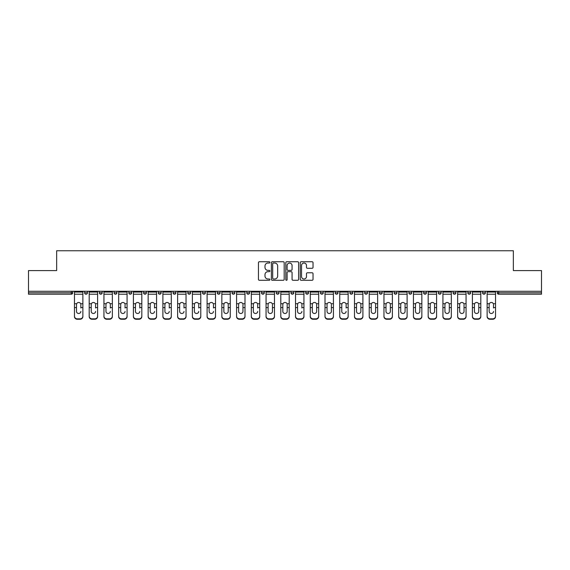 <?xml version="1.0" encoding="UTF-8"?>
<svg xmlns="http://www.w3.org/2000/svg" width="570" height="570" viewBox="0 0 570 570"><rect width="100%" height="100%" fill="white"/><g stroke="black" fill="none" stroke-linecap="round" stroke-linejoin="round"><path stroke-width="0.85" d="M269.888 262.392A0.648 0.648 0 0 0 269.232 261.744L259.386 261.744A0.926 0.926 0 0 0 258.452 262.67L258.452 279.364A0.926 0.926 0 0 0 259.386 280.29L269.232 280.29A0.648 0.648 0 0 0 269.888 279.642A0.648 0.648 0 0 0 269.232 278.994L267.957 278.994A2.964 2.964 0 0 1 264.993 276.022L264.993 274.633A2.964 2.964 0 0 1 267.957 271.669L269.232 271.669A0.648 0.648 0 0 0 269.888 271.021A0.648 0.648 0 0 0 269.232 270.365L267.957 270.365A2.964 2.964 0 0 1 264.993 267.401L264.993 266.012A2.964 2.964 0 0 1 267.957 263.041L269.232 263.041A0.648 0.648 0 0 0 269.888 262.392M312.103 268.285A0.926 0.926 0 0 0 313.03 267.351L313.03 262.67A0.926 0.926 0 0 0 312.103 261.744L301.16 261.744A0.926 0.926 0 0 0 300.233 262.67L300.233 279.364A0.926 0.926 0 0 0 301.16 280.29L312.103 280.29A0.926 0.926 0 0 0 313.03 279.364L313.03 273.707A0.926 0.926 0 0 0 312.103 272.781L307.415 272.781A0.926 0.926 0 0 0 306.489 273.707L306.489 276.514A2.48 2.48 0 0 1 304.01 278.994A2.48 2.48 0 0 1 301.53 276.514L301.53 265.52A2.48 2.48 0 0 1 304.01 263.041A2.48 2.48 0 0 1 306.489 265.52L306.489 267.351A0.926 0.926 0 0 0 307.415 268.285L312.103 268.285M28.5 291.284L28.5 270.593L56.651 270.593L56.651 250.75L513.349 250.75L513.349 270.593L541.5 270.593L541.5 291.284L28.5 291.284L28.5 292.795L71.3 292.795L71.3 291.284M284.188 262.67A0.926 0.926 0 0 0 283.262 261.744L272.317 261.744A0.926 0.926 0 0 0 271.391 262.67L271.391 279.364A0.926 0.926 0 0 0 272.317 280.29L283.262 280.29A0.926 0.926 0 0 0 284.188 279.364L284.188 262.67M286.738 261.744L297.683 261.744A0.926 0.926 0 0 1 298.609 262.67L298.609 279.364A0.926 0.926 0 0 1 297.683 280.29L293.001 280.29A0.926 0.926 0 0 1 292.068 279.364L292.068 272.595A0.926 0.926 0 0 0 291.142 271.669L288.035 271.669A0.926 0.926 0 0 0 287.109 272.595L287.109 279.642A0.648 0.648 0 0 1 286.461 280.29A0.648 0.648 0 0 1 285.812 279.642L285.812 262.67A0.926 0.926 0 0 1 286.738 261.744M72.718 291.284L72.718 292.795A1.418 1.418 0 0 1 71.3 294.213L28.5 294.213L28.5 292.795M541.5 291.284L541.5 294.213L498.7 294.213A1.418 1.418 0 0 1 497.282 292.795L497.282 291.284M84.617 292.795A1.418 1.418 0 0 0 86.034 294.213A1.418 1.418 0 0 0 87.452 292.795A1.418 1.418 0 0 1 86.034 294.213A1.418 1.418 0 0 0 87.452 292.795L87.452 291.284L87.452 292.795L84.617 292.795A1.418 1.418 0 0 0 86.034 294.213A1.418 1.418 0 0 1 84.617 292.795L84.617 291.284M71.3 294.213A1.418 1.418 0 0 0 72.718 292.795A1.418 1.418 0 0 1 71.3 294.213L71.3 292.795L72.718 292.795M99.358 291.284L99.358 292.795L99.358 291.284M102.194 291.284L102.194 292.795L102.194 291.284M114.093 292.795A1.418 1.418 0 0 0 115.511 294.213A1.418 1.418 0 0 0 116.928 292.795A1.418 1.418 0 0 1 115.511 294.213A1.418 1.418 0 0 0 116.928 292.795L116.928 291.284L116.928 292.795L114.093 292.795A1.418 1.418 0 0 0 115.511 294.213A1.418 1.418 0 0 1 114.093 292.795L114.093 291.284M128.834 291.284L128.834 292.795L128.834 291.284M131.67 291.284L131.67 292.795A1.418 1.418 0 0 1 130.252 294.213A1.418 1.418 0 0 1 128.834 292.795A1.418 1.418 0 0 0 130.252 294.213A1.418 1.418 0 0 0 131.67 292.795A1.418 1.418 0 0 1 130.252 294.213A1.418 1.418 0 0 1 128.834 292.795L131.67 292.795M143.569 291.284L143.569 292.795L143.569 291.284M146.404 291.284L146.404 292.795L146.404 291.284M161.146 291.284L161.146 292.795A1.418 1.418 0 0 1 159.728 294.213A1.418 1.418 0 0 1 158.31 292.795L158.31 291.284M174.463 294.213A1.418 1.418 0 0 0 175.881 292.795L175.881 291.284L175.881 292.795A1.418 1.418 0 0 1 174.463 294.213A1.418 1.418 0 0 1 173.045 292.795L173.045 291.284M190.622 291.284L190.622 292.795A1.418 1.418 0 0 1 189.204 294.213A1.418 1.418 0 0 1 187.787 292.795L187.787 291.284M205.357 291.284L205.357 292.795A1.418 1.418 0 0 1 203.939 294.213A1.418 1.418 0 0 1 202.521 292.795L202.521 291.284M217.263 291.284L217.263 292.795L217.263 291.284M220.098 291.284L220.098 292.795L220.098 291.284M234.833 291.284L234.833 292.795A1.418 1.418 0 0 1 233.415 294.213A1.418 1.418 0 0 1 231.997 292.795L231.997 291.284M246.739 291.284L246.739 292.795L246.739 291.284M249.575 291.284L249.575 292.795A1.418 1.418 0 0 1 248.157 294.213A1.418 1.418 0 0 1 246.739 292.795L249.575 292.795A1.418 1.418 0 0 1 248.157 294.213M264.309 291.284L264.309 292.795L261.473 292.795A1.418 1.418 0 0 0 262.891 294.213A1.418 1.418 0 0 1 261.473 292.795L261.473 291.284M279.051 291.284L279.051 292.795A1.418 1.418 0 0 1 277.633 294.213A1.418 1.418 0 0 1 276.215 292.795L276.215 291.284M293.785 291.284L293.785 292.795A1.418 1.418 0 0 1 292.367 294.213A1.418 1.418 0 0 1 290.949 292.795L290.949 291.284M305.691 291.284L305.691 292.795L305.691 291.284M308.527 291.284L308.527 292.795A1.418 1.418 0 0 1 307.109 294.213A1.418 1.418 0 0 1 305.691 292.795L308.527 292.795A1.418 1.418 0 0 1 307.109 294.213M320.426 291.284L320.426 292.795L320.426 291.284M323.261 291.284L323.261 292.795L323.261 291.284M335.167 291.284L335.167 292.795L335.167 291.284M338.003 291.284L338.003 292.795A1.418 1.418 0 0 1 336.585 294.213A1.418 1.418 0 0 1 335.167 292.795L338.003 292.795A1.418 1.418 0 0 1 336.585 294.213M352.737 291.284L352.737 292.795A1.418 1.418 0 0 1 351.32 294.213A1.418 1.418 0 0 1 349.902 292.795L349.902 291.284M364.643 291.284L364.643 292.795L364.643 291.284M367.479 291.284L367.479 292.795A1.418 1.418 0 0 1 366.061 294.213A1.418 1.418 0 0 1 364.643 292.795L367.479 292.795A1.418 1.418 0 0 1 366.061 294.213M382.214 291.284L382.214 292.795A1.418 1.418 0 0 1 380.796 294.213A1.418 1.418 0 0 1 379.378 292.795L379.378 291.284M394.119 291.284L394.119 292.795L394.119 291.284M396.955 291.284L396.955 292.795L396.955 291.284M408.854 291.284L408.854 292.795L408.854 291.284M411.69 291.284L411.69 292.795L411.69 291.284M426.431 291.284L426.431 292.795A1.418 1.418 0 0 1 425.013 294.213A1.418 1.418 0 0 1 423.596 292.795L423.596 291.284M441.166 291.284L441.166 292.795L438.33 292.795A1.418 1.418 0 0 0 439.748 294.213A1.418 1.418 0 0 1 438.33 292.795L438.33 291.284M455.907 291.284L455.907 292.795A1.418 1.418 0 0 1 454.49 294.213A1.418 1.418 0 0 1 453.072 292.795L453.072 291.284M467.806 291.284L467.806 292.795L467.806 291.284M470.642 291.284L470.642 292.795L470.642 291.284M485.384 291.284L485.384 292.795A1.418 1.418 0 0 1 483.966 294.213A1.418 1.418 0 0 1 482.548 292.795L482.548 291.284M100.776 294.213A1.418 1.418 0 0 1 99.358 292.795L102.194 292.795A1.418 1.418 0 0 1 100.776 294.213A1.418 1.418 0 0 0 102.194 292.795A1.418 1.418 0 0 1 100.776 294.213M144.987 294.213A1.418 1.418 0 0 1 143.569 292.795A1.418 1.418 0 0 0 144.987 294.213A1.418 1.418 0 0 0 146.404 292.795A1.418 1.418 0 0 1 144.987 294.213A1.418 1.418 0 0 1 143.569 292.795L146.404 292.795A1.418 1.418 0 0 1 144.987 294.213M218.681 294.213A1.418 1.418 0 0 1 217.263 292.795L220.098 292.795A1.418 1.418 0 0 1 218.681 294.213A1.418 1.418 0 0 0 220.098 292.795M262.891 294.213A1.418 1.418 0 0 0 264.309 292.795A1.418 1.418 0 0 1 262.891 294.213A1.418 1.418 0 0 1 261.473 292.795M321.843 294.213A1.418 1.418 0 0 1 320.426 292.795L323.261 292.795A1.418 1.418 0 0 1 321.843 294.213A1.418 1.418 0 0 0 323.261 292.795M395.537 294.213A1.418 1.418 0 0 1 394.119 292.795A1.418 1.418 0 0 0 395.537 294.213A1.418 1.418 0 0 0 396.955 292.795A1.418 1.418 0 0 1 395.537 294.213A1.418 1.418 0 0 1 394.119 292.795L396.955 292.795M410.272 294.213A1.418 1.418 0 0 1 408.854 292.795A1.418 1.418 0 0 0 410.272 294.213A1.418 1.418 0 0 0 411.69 292.795A1.418 1.418 0 0 1 410.272 294.213A1.418 1.418 0 0 1 408.854 292.795L411.69 292.795A1.418 1.418 0 0 1 410.272 294.213M441.166 292.795A1.418 1.418 0 0 1 439.748 294.213A1.418 1.418 0 0 0 441.166 292.795A1.418 1.418 0 0 1 439.748 294.213A1.418 1.418 0 0 1 438.33 292.795M469.224 294.213A1.418 1.418 0 0 1 467.806 292.795A1.418 1.418 0 0 0 469.224 294.213A1.418 1.418 0 0 0 470.642 292.795A1.418 1.418 0 0 1 469.224 294.213A1.418 1.418 0 0 1 467.806 292.795L470.642 292.795M498.7 291.284L498.7 294.213A1.418 1.418 0 0 1 497.282 292.795L541.5 292.795M273.336 263.041A0.648 0.648 0 0 0 272.688 263.689L272.688 278.345A0.648 0.648 0 0 0 273.336 278.994L274.683 278.994A2.964 2.964 0 0 0 277.654 276.022L277.654 266.012A2.964 2.964 0 0 0 274.683 263.041L273.336 263.041M292.068 265.57A2.48 2.48 0 0 0 289.589 263.091A2.48 2.48 0 0 0 287.109 265.57L287.109 269.439A0.926 0.926 0 0 0 288.035 270.365L291.142 270.365A0.926 0.926 0 0 0 292.068 269.439L292.068 265.57M80.84 304.579L80.84 307.601L82.871 307.601L82.871 291.284M74.463 308L74.463 316.564L74.463 303.746L76.665 303.746L76.494 304.579L76.665 303.746A2.173 2.08 0 0 1 80.669 303.746L82.871 303.746M80.84 308L80.84 307.601M78.667 313.486A2.173 2.052 180 0 0 80.84 311.434A2.173 2.052 180 0 1 78.667 313.486A2.173 2.052 180 0 1 76.494 311.434L76.494 304.579M82.871 316.165L82.871 316.564A2.836 2.679 180 0 1 80.035 319.25L80.035 318.851A2.836 2.679 0 0 0 82.871 316.165L82.871 307.601M74.463 316.165A2.836 2.679 0 0 0 77.299 318.851L77.299 319.25L80.035 319.25M77.299 319.25A2.836 2.679 180 0 1 74.463 316.564M77.299 318.851L80.035 318.851M74.463 303.746L74.463 291.284M95.575 304.579L95.575 307.601L97.605 307.601L97.605 291.284M89.198 308L89.198 316.564L89.198 303.746L91.407 303.746L91.228 304.579L91.407 303.746A2.173 2.08 0 0 1 95.404 303.746L97.605 303.746M95.575 308L95.575 307.601M93.402 313.486A2.173 2.052 180 0 0 95.575 311.434A2.173 2.052 180 0 1 93.402 313.486A2.173 2.052 180 0 1 91.228 311.434L91.228 304.579M110.316 304.579L110.316 307.601L112.347 307.601L112.347 291.284M103.939 308L103.939 316.564L103.939 303.746L106.141 303.746L105.97 304.579L106.141 303.746A2.173 2.08 0 0 1 110.145 303.746L112.347 303.746M110.316 308L110.316 307.601M108.143 313.486A2.173 2.052 180 0 0 110.316 311.434A2.173 2.052 180 0 1 108.143 313.486A2.173 2.052 180 0 1 105.97 311.434L105.97 304.579M125.051 304.579L125.051 307.601L127.082 307.601L127.082 291.284M118.674 308L118.674 316.564L118.674 303.746L120.883 303.746L120.705 304.579L120.883 303.746A2.173 2.08 0 0 1 124.88 303.746L127.082 303.746M125.051 308L125.051 307.601M122.878 313.486A2.173 2.052 180 0 0 125.051 311.434A2.173 2.052 180 0 1 122.878 313.486A2.173 2.052 180 0 1 120.705 311.434L120.705 304.579M139.792 304.579L139.792 307.601L141.823 307.601L141.823 291.284M133.416 308L133.416 316.564L133.416 303.746L135.617 303.746L135.446 304.579L135.617 303.746A2.173 2.08 0 0 1 139.621 303.746L141.823 303.746M141.823 308L141.823 316.564A2.836 2.679 180 0 1 138.987 319.25L138.987 318.851A2.836 2.679 0 0 0 141.823 316.165L141.823 307.601M139.792 308L139.792 307.601M137.619 313.486A2.173 2.052 180 0 0 139.792 311.434A2.173 2.052 180 0 1 137.619 313.486A2.173 2.052 180 0 1 135.446 311.434L135.446 304.579M154.527 304.579L154.527 307.601L156.558 307.601L156.558 291.284M148.15 308L148.15 316.564L148.15 303.746L150.359 303.746L150.181 304.579L150.359 303.746A2.173 2.08 0 0 1 154.356 303.746L156.558 303.746M154.527 308L154.527 307.601M152.354 313.486A2.173 2.052 180 0 0 154.527 311.434A2.173 2.052 180 0 1 152.354 313.486A2.173 2.052 180 0 1 150.181 311.434L150.181 304.579M97.605 316.165L97.605 316.564A2.836 2.679 180 0 1 94.777 319.25L94.777 318.851A2.836 2.679 0 0 0 97.605 316.165L97.605 307.601M89.198 316.165A2.836 2.679 0 0 0 92.034 318.851L92.034 319.25L94.777 319.25M92.034 319.25A2.836 2.679 180 0 1 89.198 316.564M92.034 318.851L94.777 318.851M89.198 303.746L89.198 291.284M112.347 316.165L112.347 316.564A2.836 2.679 180 0 1 109.511 319.25L109.511 318.851A2.836 2.679 0 0 0 112.347 316.165L112.347 307.601M103.939 316.165A2.836 2.679 0 0 0 106.775 318.851L106.775 319.25L109.511 319.25M106.775 319.25A2.836 2.679 180 0 1 103.939 316.564M106.775 318.851L109.511 318.851M103.939 303.746L103.939 291.284M127.082 316.165L127.082 316.564A2.836 2.679 180 0 1 124.253 319.25L124.253 318.851A2.836 2.679 0 0 0 127.082 316.165L127.082 307.601M118.674 316.165A2.836 2.679 0 0 0 121.51 318.851L121.51 319.25L124.253 319.25M121.51 319.25A2.836 2.679 180 0 1 118.674 316.564M121.51 318.851L124.253 318.851M118.674 303.746L118.674 291.284M133.416 316.165A2.836 2.679 0 0 0 136.251 318.851L136.251 319.25L138.987 319.25M136.251 319.25A2.836 2.679 180 0 1 133.416 316.564M136.251 318.851L138.987 318.851M133.416 303.746L133.416 291.284M141.823 316.165L141.823 316.564M156.558 316.165L156.558 316.564A2.836 2.679 180 0 1 153.729 319.25L153.729 318.851A2.836 2.679 0 0 0 156.558 316.165L156.558 307.601M148.15 316.165A2.836 2.679 0 0 0 150.986 318.851L150.986 319.25L153.729 319.25M150.986 319.25A2.836 2.679 180 0 1 148.15 316.564M150.986 318.851L153.729 318.851M148.15 303.746L148.15 291.284M169.269 304.579L169.269 307.601L171.299 307.601L171.299 291.284M162.892 308L162.892 316.564L162.892 303.746L165.093 303.746L164.922 304.579L165.093 303.746A2.173 2.08 0 0 1 169.098 303.746L171.299 303.746M171.299 316.564L171.299 316.165L171.299 316.564A2.836 2.679 180 0 1 168.464 319.25L168.464 318.851A2.836 2.679 0 0 0 171.299 316.165L171.299 307.601M169.269 308L169.269 307.601M167.096 313.486A2.173 2.052 180 0 0 169.269 311.434A2.173 2.052 180 0 1 167.096 313.486A2.173 2.052 180 0 1 164.922 311.434L164.922 304.579M162.892 316.165A2.836 2.679 0 0 0 165.727 318.851L165.727 319.25L168.464 319.25M165.727 319.25A2.836 2.679 180 0 1 162.892 316.564M165.727 318.851L168.464 318.851M162.892 303.746L162.892 291.284M184.003 304.579L184.003 307.601L186.034 307.601L186.034 291.284M177.626 308L177.626 316.564L177.626 303.746L179.835 303.746L179.657 304.579L179.835 303.746A2.173 2.08 0 0 1 183.832 303.746L186.034 303.746M186.034 316.564L186.034 316.165L186.034 316.564A2.836 2.679 180 0 1 183.205 319.25L183.205 318.851A2.836 2.679 0 0 0 186.034 316.165L186.034 307.601M184.003 308L184.003 307.601M181.83 313.486A2.173 2.052 180 0 0 184.003 311.434A2.173 2.052 180 0 1 181.83 313.486A2.173 2.052 180 0 1 179.657 311.434L179.657 304.579M177.626 316.165A2.836 2.679 0 0 0 180.462 318.851L180.462 319.25L183.205 319.25M180.462 319.25A2.836 2.679 180 0 1 177.626 316.564M180.462 318.851L183.205 318.851M177.626 303.746L177.626 291.284M198.745 304.579L198.745 307.601L200.775 307.601L200.775 291.284M192.368 308L192.368 316.564L192.368 303.746L194.57 303.746L194.398 304.579L194.57 303.746A2.173 2.08 0 0 1 198.574 303.746L200.775 303.746M198.745 308L198.745 307.601M196.572 313.486A2.173 2.052 180 0 0 198.745 311.434A2.173 2.052 180 0 1 196.572 313.486A2.173 2.052 180 0 1 194.398 311.434L194.398 304.579M200.775 316.165L200.775 316.564A2.836 2.679 180 0 1 197.94 319.25L197.94 318.851A2.836 2.679 0 0 0 200.775 316.165L200.775 307.601M192.368 316.165A2.836 2.679 0 0 0 195.204 318.851L195.204 319.25L197.94 319.25M195.204 319.25A2.836 2.679 180 0 1 192.368 316.564M195.204 318.851L197.94 318.851M192.368 303.746L192.368 291.284M213.479 304.579L213.479 307.601L215.517 307.601L215.517 291.284M207.102 308L207.102 316.564L207.102 303.746L209.311 303.746L209.133 304.579L209.311 303.746A2.173 2.08 0 0 1 213.308 303.746L215.517 303.746M213.479 308L213.479 307.601M211.306 313.486A2.173 2.052 180 0 0 213.479 311.434A2.173 2.052 180 0 1 211.306 313.486A2.173 2.052 180 0 1 209.133 311.434L209.133 304.579M215.517 316.165L215.517 316.564A2.836 2.679 180 0 1 212.681 319.25L212.681 318.851A2.836 2.679 0 0 0 215.517 316.165L215.517 307.601M207.102 316.165A2.836 2.679 0 0 0 209.938 318.851L209.938 319.25L212.681 319.25M209.938 319.25A2.836 2.679 180 0 1 207.102 316.564M209.938 318.851L212.681 318.851M207.102 303.746L207.102 291.284M228.221 304.579L228.221 307.601L230.252 307.601L230.252 291.284M221.844 308L221.844 316.564L221.844 303.746L224.046 303.746L223.875 304.579L224.046 303.746A2.173 2.08 0 0 1 228.05 303.746L230.252 303.746M230.252 308L230.252 316.564A2.836 2.679 180 0 1 227.416 319.25L227.416 318.851A2.836 2.679 0 0 0 230.252 316.165L230.252 307.601M228.221 311.434A2.173 2.052 180 0 1 226.048 313.486A2.173 2.052 180 0 1 223.875 311.434A2.173 2.052 180 0 0 226.048 313.486A2.173 2.052 180 0 0 228.221 311.434L228.221 307.601M223.875 311.434L223.875 304.579M221.844 316.165A2.836 2.679 0 0 0 224.68 318.851L224.68 319.25L227.416 319.25M224.68 319.25A2.836 2.679 180 0 1 221.844 316.564M224.68 318.851L227.416 318.851M221.844 303.746L221.844 291.284M230.252 316.165L230.252 316.564M242.955 304.579L242.955 307.601L244.993 307.601L244.993 291.284M236.579 308L236.579 316.564L236.579 303.746L238.787 303.746L238.616 304.579L238.787 303.746A2.173 2.08 0 0 1 242.784 303.746L244.993 303.746M244.993 308L244.993 316.564A2.836 2.679 180 0 1 242.157 319.25L242.157 318.851A2.836 2.679 0 0 0 244.993 316.165L244.993 307.601M242.955 311.434A2.173 2.052 180 0 1 240.782 313.486A2.173 2.052 180 0 1 238.616 311.434A2.173 2.052 180 0 0 240.782 313.486A2.173 2.052 180 0 0 242.955 311.434L242.955 307.601M238.616 311.434L238.616 304.579M236.579 316.165A2.836 2.679 0 0 0 239.414 318.851L239.414 319.25L242.157 319.25M239.414 319.25A2.836 2.679 180 0 1 236.579 316.564M239.414 318.851L242.157 318.851M236.579 303.746L236.579 291.284M244.993 316.165L244.993 316.564M257.697 304.579L257.697 307.601L259.728 307.601L259.728 291.284M251.32 308L251.32 316.564L251.32 303.746L253.522 303.746L253.351 304.579L253.522 303.746A2.173 2.08 0 0 1 257.526 303.746L259.728 303.746M257.697 308L257.697 307.601M255.524 313.486A2.173 2.052 180 0 0 257.697 311.434A2.173 2.052 180 0 1 255.524 313.486A2.173 2.052 180 0 1 253.351 311.434L253.351 304.579M259.728 316.165L259.728 316.564A2.836 2.679 180 0 1 256.892 319.25L256.892 318.851A2.836 2.679 0 0 0 259.728 316.165L259.728 307.601M251.32 316.165A2.836 2.679 0 0 0 254.156 318.851L254.156 319.25L256.892 319.25M254.156 319.25A2.836 2.679 180 0 1 251.32 316.564M254.156 318.851L256.892 318.851M251.32 303.746L251.32 291.284M272.432 304.579L272.432 307.601L274.469 307.601L274.469 291.284M266.055 308L266.055 316.564L266.055 303.746L268.263 303.746L268.092 304.579L268.263 303.746A2.173 2.08 0 0 1 272.261 303.746L274.469 303.746M274.469 308L274.469 316.564A2.836 2.679 180 0 1 271.634 319.25L271.634 318.851A2.836 2.679 0 0 0 274.469 316.165L274.469 307.601M272.432 311.434A2.173 2.052 180 0 1 270.258 313.486A2.173 2.052 180 0 1 268.092 311.434A2.173 2.052 180 0 0 270.258 313.486A2.173 2.052 180 0 0 272.432 311.434L272.432 307.601M268.092 311.434L268.092 304.579M266.055 316.165A2.836 2.679 0 0 0 268.89 318.851L268.89 319.25L271.634 319.25M268.89 319.25A2.836 2.679 180 0 1 266.055 316.564M268.89 318.851L271.634 318.851M266.055 303.746L266.055 291.284M274.469 316.165L274.469 316.564M287.173 304.579L287.173 307.601L289.204 307.601L289.204 291.284M280.796 308L280.796 316.564L280.796 303.746L282.998 303.746L282.827 304.579L282.998 303.746A2.173 2.08 0 0 1 287.002 303.746L289.204 303.746M289.204 308L289.204 316.564A2.836 2.679 180 0 1 286.368 319.25L286.368 318.851A2.836 2.679 0 0 0 289.204 316.165L289.204 307.601M287.173 311.434A2.173 2.052 180 0 1 285 313.486A2.173 2.052 180 0 1 282.827 311.434A2.173 2.052 180 0 0 285 313.486A2.173 2.052 180 0 0 287.173 311.434L287.173 307.601M282.827 311.434L282.827 304.579M280.796 316.165A2.836 2.679 0 0 0 283.632 318.851L283.632 319.25L286.368 319.25M283.632 319.25A2.836 2.679 180 0 1 280.796 316.564M283.632 318.851L286.368 318.851M280.796 303.746L280.796 291.284M289.204 316.165L289.204 316.564M301.908 304.579L301.908 307.601L303.945 307.601L303.945 291.284M295.531 308L295.531 316.564L295.531 303.746L297.74 303.746L297.568 304.579L297.74 303.746A2.173 2.08 0 0 1 301.737 303.746L303.945 303.746M301.908 308L301.908 307.601M299.742 313.486A2.173 2.052 180 0 0 301.908 311.434A2.173 2.052 180 0 1 299.742 313.486A2.173 2.052 180 0 1 297.568 311.434L297.568 304.579M303.945 316.165L303.945 316.564A2.836 2.679 180 0 1 301.11 319.25L301.11 318.851A2.836 2.679 0 0 0 303.945 316.165L303.945 307.601M295.531 316.165A2.836 2.679 0 0 0 298.367 318.851L298.367 319.25L301.11 319.25M298.367 319.25A2.836 2.679 180 0 1 295.531 316.564M298.367 318.851L301.11 318.851M295.531 303.746L295.531 291.284M316.649 304.579L316.649 307.601L318.68 307.601L318.68 291.284M310.272 308L310.272 316.564L310.272 303.746L312.474 303.746L312.303 304.579L312.474 303.746A2.173 2.08 0 0 1 316.478 303.746L318.68 303.746M318.68 308L318.68 316.564A2.836 2.679 180 0 1 315.844 319.25L315.844 318.851A2.836 2.679 0 0 0 318.68 316.165L318.68 307.601M316.649 311.434A2.173 2.052 180 0 1 314.476 313.486A2.173 2.052 180 0 1 312.303 311.434A2.173 2.052 180 0 0 314.476 313.486A2.173 2.052 180 0 0 316.649 311.434L316.649 307.601M312.303 311.434L312.303 304.579M310.272 316.165A2.836 2.679 0 0 0 313.108 318.851L313.108 319.25L315.844 319.25M313.108 319.25A2.836 2.679 180 0 1 310.272 316.564M313.108 318.851L315.844 318.851M310.272 303.746L310.272 291.284M318.68 316.165L318.68 316.564M331.384 304.579L331.384 307.601L333.421 307.601L333.421 291.284M325.007 308L325.007 316.564L325.007 303.746L327.216 303.746L327.045 304.579L327.216 303.746A2.173 2.08 0 0 1 331.213 303.746L333.421 303.746M333.421 308L333.421 316.564A2.836 2.679 180 0 1 330.586 319.25L330.586 318.851A2.836 2.679 0 0 0 333.421 316.165L333.421 307.601M331.384 311.434A2.173 2.052 180 0 1 329.218 313.486A2.173 2.052 180 0 1 327.045 311.434A2.173 2.052 180 0 0 329.218 313.486A2.173 2.052 180 0 0 331.384 311.434L331.384 307.601M327.045 311.434L327.045 304.579M325.007 316.165A2.836 2.679 0 0 0 327.843 318.851L327.843 319.25L330.586 319.25M327.843 319.25A2.836 2.679 180 0 1 325.007 316.564M327.843 318.851L330.586 318.851M325.007 303.746L325.007 291.284M333.421 316.165L333.421 316.564M346.125 304.579L346.125 307.601L348.156 307.601L348.156 291.284M339.748 308L339.748 316.564L339.748 303.746L341.95 303.746L341.779 304.579L341.95 303.746A2.173 2.08 0 0 1 345.954 303.746L348.156 303.746M348.156 316.564L348.156 316.165L348.156 316.564A2.836 2.679 180 0 1 345.32 319.25L345.32 318.851A2.836 2.679 0 0 0 348.156 316.165L348.156 307.601M346.125 308L346.125 307.601M343.952 313.486A2.173 2.052 180 0 0 346.125 311.434A2.173 2.052 180 0 1 343.952 313.486A2.173 2.052 180 0 1 341.779 311.434L341.779 304.579M339.748 316.165A2.836 2.679 0 0 0 342.584 318.851L342.584 319.25L345.32 319.25M342.584 319.25A2.836 2.679 180 0 1 339.748 316.564M342.584 318.851L345.32 318.851M339.748 303.746L339.748 291.284M360.867 304.579L360.867 307.601L362.898 307.601L362.898 291.284M354.483 308L354.483 316.564L354.483 303.746L356.692 303.746L356.521 304.579L356.692 303.746A2.173 2.08 0 0 1 360.689 303.746L362.898 303.746M362.898 308L362.898 316.564A2.836 2.679 180 0 1 360.062 319.25L360.062 318.851A2.836 2.679 0 0 0 362.898 316.165L362.898 307.601M360.867 311.434A2.173 2.052 180 0 1 358.694 313.486A2.173 2.052 180 0 1 356.521 311.434A2.173 2.052 180 0 0 358.694 313.486A2.173 2.052 180 0 0 360.867 311.434L360.867 307.601M356.521 311.434L356.521 304.579M354.483 316.165A2.836 2.679 0 0 0 357.319 318.851L357.319 319.25L360.062 319.25M357.319 319.25A2.836 2.679 180 0 1 354.483 316.564M357.319 318.851L360.062 318.851M354.483 303.746L354.483 291.284M362.898 316.165L362.898 316.564M375.601 304.579L375.601 307.601L377.632 307.601L377.632 291.284M369.225 308L369.225 316.564L369.225 303.746L371.426 303.746L371.255 304.579L371.426 303.746A2.173 2.08 0 0 1 375.43 303.746L377.632 303.746M377.632 308L377.632 316.564A2.836 2.679 180 0 1 374.796 319.25L374.796 318.851A2.836 2.679 0 0 0 377.632 316.165L377.632 307.601M375.601 311.434A2.173 2.052 180 0 1 373.428 313.486A2.173 2.052 180 0 1 371.255 311.434A2.173 2.052 180 0 0 373.428 313.486A2.173 2.052 180 0 0 375.601 311.434L375.601 307.601M371.255 311.434L371.255 304.579M369.225 316.165A2.836 2.679 0 0 0 372.06 318.851L372.06 319.25L374.796 319.25M372.06 319.25A2.836 2.679 180 0 1 369.225 316.564M372.06 318.851L374.796 318.851M369.225 303.746L369.225 291.284M377.632 316.165L377.632 316.564M390.343 304.579L390.343 307.601L392.374 307.601L392.374 291.284M383.966 308L383.966 316.564L383.966 303.746L386.168 303.746L385.997 304.579L386.168 303.746A2.173 2.08 0 0 1 390.165 303.746L392.374 303.746M392.374 308L392.374 316.564A2.836 2.679 180 0 1 389.538 319.25L389.538 318.851A2.836 2.679 0 0 0 392.374 316.165L392.374 307.601M390.343 311.434A2.173 2.052 180 0 1 388.17 313.486A2.173 2.052 180 0 1 385.997 311.434A2.173 2.052 180 0 0 388.17 313.486A2.173 2.052 180 0 0 390.343 311.434L390.343 307.601M385.997 311.434L385.997 304.579M383.966 316.165A2.836 2.679 0 0 0 386.795 318.851L386.795 319.25L389.538 319.25M386.795 319.25A2.836 2.679 180 0 1 383.966 316.564M386.795 318.851L389.538 318.851M383.966 303.746L383.966 291.284M392.374 316.165L392.374 316.564M405.078 304.579L405.078 307.601L407.108 307.601L407.108 291.284M398.701 308L398.701 316.564L398.701 303.746L400.902 303.746L400.731 304.579L400.902 303.746A2.173 2.08 0 0 1 404.907 303.746L407.108 303.746M407.108 308L407.108 316.564A2.836 2.679 180 0 1 404.272 319.25L404.272 318.851A2.836 2.679 0 0 0 407.108 316.165L407.108 307.601M405.078 311.434A2.173 2.052 180 0 1 402.905 313.486A2.173 2.052 180 0 1 400.731 311.434A2.173 2.052 180 0 0 402.905 313.486A2.173 2.052 180 0 0 405.078 311.434L405.078 307.601M400.731 311.434L400.731 304.579M398.701 316.165A2.836 2.679 0 0 0 401.536 318.851L401.536 319.25L404.272 319.25M401.536 319.25A2.836 2.679 180 0 1 398.701 316.564M401.536 318.851L404.272 318.851M398.701 303.746L398.701 291.284M407.108 316.165L407.108 316.564M419.819 304.579L419.819 307.601L421.85 307.601L421.85 291.284M413.442 308L413.442 316.564L413.442 303.746L415.644 303.746L415.473 304.579L415.644 303.746A2.173 2.08 0 0 1 419.641 303.746L421.85 303.746M421.85 308L421.85 316.564A2.836 2.679 180 0 1 419.014 319.25L419.014 318.851A2.836 2.679 0 0 0 421.85 316.165L421.85 307.601M419.819 311.434A2.173 2.052 180 0 1 417.646 313.486A2.173 2.052 180 0 1 415.473 311.434A2.173 2.052 180 0 0 417.646 313.486A2.173 2.052 180 0 0 419.819 311.434L419.819 307.601M415.473 311.434L415.473 304.579M413.442 316.165A2.836 2.679 0 0 0 416.271 318.851L416.271 319.25L419.014 319.25M416.271 319.25A2.836 2.679 180 0 1 413.442 316.564M416.271 318.851L419.014 318.851M413.442 303.746L413.442 291.284M421.85 316.165L421.85 316.564M434.554 304.579L434.554 307.601L436.584 307.601L436.584 291.284M428.177 308L428.177 316.564L428.177 303.746L430.378 303.746L430.207 304.579L430.378 303.746A2.173 2.08 0 0 1 434.383 303.746L436.584 303.746M436.584 308L436.584 316.564A2.836 2.679 180 0 1 433.749 319.25L433.749 318.851A2.836 2.679 0 0 0 436.584 316.165L436.584 307.601M434.554 311.434A2.173 2.052 180 0 1 432.381 313.486A2.173 2.052 180 0 1 430.207 311.434A2.173 2.052 180 0 0 432.381 313.486A2.173 2.052 180 0 0 434.554 311.434L434.554 307.601M430.207 311.434L430.207 304.579M428.177 316.165A2.836 2.679 0 0 0 431.013 318.851L431.013 319.25L433.749 319.25M431.013 319.25A2.836 2.679 180 0 1 428.177 316.564M431.013 318.851L433.749 318.851M428.177 303.746L428.177 291.284M436.584 316.165L436.584 316.564M449.295 304.579L449.295 307.601L451.326 307.601L451.326 291.284M442.918 308L442.918 316.564L442.918 303.746L445.12 303.746L444.949 304.579L445.12 303.746A2.173 2.08 0 0 1 449.117 303.746L451.326 303.746M451.326 308L451.326 316.564A2.836 2.679 180 0 1 448.49 319.25L448.49 318.851A2.836 2.679 0 0 0 451.326 316.165L451.326 307.601M449.295 311.434A2.173 2.052 180 0 1 447.122 313.486A2.173 2.052 180 0 1 444.949 311.434A2.173 2.052 180 0 0 447.122 313.486A2.173 2.052 180 0 0 449.295 311.434L449.295 307.601M444.949 311.434L444.949 304.579M442.918 316.165A2.836 2.679 0 0 0 445.747 318.851L445.747 319.25L448.49 319.25M445.747 319.25A2.836 2.679 180 0 1 442.918 316.564M445.747 318.851L448.49 318.851M442.918 303.746L442.918 291.284M451.326 316.165L451.326 316.564M464.03 304.579L464.03 307.601L466.06 307.601L466.06 291.284M457.653 308L457.653 316.564L457.653 303.746L459.855 303.746L459.684 304.579L459.855 303.746A2.173 2.08 0 0 1 463.859 303.746L466.06 303.746M466.06 308L466.06 316.564A2.836 2.679 180 0 1 463.225 319.25L463.225 318.851A2.836 2.679 0 0 0 466.06 316.165L466.06 307.601M464.03 311.434A2.173 2.052 180 0 1 461.857 313.486A2.173 2.052 180 0 1 459.684 311.434A2.173 2.052 180 0 0 461.857 313.486A2.173 2.052 180 0 0 464.03 311.434L464.03 307.601M459.684 311.434L459.684 304.579M457.653 316.165A2.836 2.679 0 0 0 460.489 318.851L460.489 319.25L463.225 319.25M460.489 319.25A2.836 2.679 180 0 1 457.653 316.564M460.489 318.851L463.225 318.851M457.653 303.746L457.653 291.284M466.06 316.165L466.06 316.564M478.772 304.579L478.772 307.601L480.802 307.601L480.802 291.284M472.395 308L472.395 316.564L472.395 303.746L474.596 303.746L474.425 304.579L474.596 303.746A2.173 2.08 0 0 1 478.593 303.746L480.802 303.746M480.802 308L480.802 316.564A2.836 2.679 180 0 1 477.966 319.25L477.966 318.851A2.836 2.679 0 0 0 480.802 316.165L480.802 307.601M478.772 311.434A2.173 2.052 180 0 1 476.598 313.486A2.173 2.052 180 0 1 474.425 311.434A2.173 2.052 180 0 0 476.598 313.486A2.173 2.052 180 0 0 478.772 311.434L478.772 307.601M474.425 311.434L474.425 304.579M472.395 316.165A2.836 2.679 0 0 0 475.223 318.851L475.223 319.25L477.966 319.25M475.223 319.25A2.836 2.679 180 0 1 472.395 316.564M475.223 318.851L477.966 318.851M472.395 303.746L472.395 291.284M480.802 316.165L480.802 316.564M493.506 304.579L493.506 307.601L495.537 307.601L495.537 291.284M487.129 308L487.129 316.564L487.129 303.746L489.331 303.746L489.16 304.579L489.331 303.746A2.173 2.08 0 0 1 493.335 303.746L495.537 303.746M493.506 308L493.506 307.601M491.333 313.486A2.173 2.052 180 0 0 493.506 311.434A2.173 2.052 180 0 1 491.333 313.486A2.173 2.052 180 0 1 489.16 311.434L489.16 304.579M495.537 316.165L495.537 316.564A2.836 2.679 180 0 1 492.701 319.25L492.701 318.851A2.836 2.679 0 0 0 495.537 316.165L495.537 307.601M487.129 316.165A2.836 2.679 0 0 0 489.965 318.851L489.965 319.25L492.701 319.25M489.965 319.25A2.836 2.679 180 0 1 487.129 316.564M489.965 318.851L492.701 318.851M487.129 303.746L487.129 291.284M159.728 294.213A1.418 1.418 0 0 0 161.146 292.795L158.31 292.795M175.881 292.795L173.045 292.795M189.204 294.213A1.418 1.418 0 0 0 190.622 292.795L187.787 292.795M203.939 294.213A1.418 1.418 0 0 0 205.357 292.795L202.521 292.795M233.415 294.213A1.418 1.418 0 0 0 234.833 292.795L231.997 292.795M277.633 294.213A1.418 1.418 0 0 0 279.051 292.795L276.215 292.795M292.367 294.213A1.418 1.418 0 0 0 293.785 292.795L290.949 292.795M351.32 294.213A1.418 1.418 0 0 0 352.737 292.795L349.902 292.795M380.796 294.213A1.418 1.418 0 0 0 382.214 292.795L379.378 292.795M425.013 294.213A1.418 1.418 0 0 0 426.431 292.795L423.596 292.795M454.49 294.213A1.418 1.418 0 0 0 455.907 292.795L453.072 292.795M483.966 294.213A1.418 1.418 0 0 0 485.384 292.795L482.548 292.795M498.7 294.213A1.418 1.418 0 0 1 497.282 292.795M74.463 307.601L76.494 307.601M74.463 294.213L82.871 294.213M74.463 292.061L82.871 292.061M89.198 307.601L91.228 307.601M89.198 294.213L97.605 294.213M89.198 292.061L97.605 292.061M103.939 307.601L105.97 307.601M103.939 294.213L112.347 294.213M103.939 292.061L112.347 292.061M118.674 307.601L120.705 307.601M118.674 294.213L127.082 294.213M118.674 292.061L127.082 292.061M133.416 307.601L135.446 307.601M133.416 294.213L141.823 294.213M133.416 292.061L141.823 292.061M148.15 307.601L150.181 307.601M148.15 294.213L156.558 294.213M148.15 292.061L156.558 292.061M162.892 307.601L164.922 307.601M162.892 294.213L171.299 294.213M162.892 292.061L171.299 292.061M177.626 307.601L179.657 307.601M177.626 294.213L186.034 294.213M177.626 292.061L186.034 292.061M192.368 307.601L194.398 307.601M192.368 294.213L200.775 294.213M192.368 292.061L200.775 292.061M207.102 307.601L209.133 307.601M207.102 294.213L215.517 294.213M207.102 292.061L215.517 292.061M221.844 307.601L223.875 307.601M221.844 294.213L230.252 294.213M221.844 292.061L230.252 292.061M236.579 307.601L238.616 307.601M236.579 294.213L244.993 294.213M236.579 292.061L244.993 292.061M251.32 307.601L253.351 307.601M251.32 294.213L259.728 294.213M251.32 292.061L259.728 292.061M266.055 307.601L268.092 307.601M266.055 294.213L274.469 294.213M266.055 292.061L274.469 292.061M280.796 307.601L282.827 307.601M280.796 294.213L289.204 294.213M280.796 292.061L289.204 292.061M295.531 307.601L297.568 307.601M295.531 294.213L303.945 294.213M295.531 292.061L303.945 292.061M310.272 307.601L312.303 307.601M310.272 294.213L318.68 294.213M310.272 292.061L318.68 292.061M325.007 307.601L327.045 307.601M325.007 294.213L333.421 294.213M325.007 292.061L333.421 292.061M339.748 307.601L341.779 307.601M339.748 294.213L348.156 294.213M339.748 292.061L348.156 292.061M354.483 307.601L356.521 307.601M354.483 294.213L362.898 294.213M354.483 292.061L362.898 292.061M369.225 307.601L371.255 307.601M369.225 294.213L377.632 294.213M369.225 292.061L377.632 292.061M383.966 307.601L385.997 307.601M383.966 294.213L392.374 294.213M383.966 292.061L392.374 292.061M398.701 307.601L400.731 307.601M398.701 294.213L407.108 294.213M398.701 292.061L407.108 292.061M413.442 307.601L415.473 307.601M413.442 294.213L421.85 294.213M413.442 292.061L421.85 292.061M428.177 307.601L430.207 307.601M428.177 294.213L436.584 294.213M428.177 292.061L436.584 292.061M442.918 307.601L444.949 307.601M442.918 294.213L451.326 294.213M442.918 292.061L451.326 292.061M457.653 307.601L459.684 307.601M457.653 294.213L466.06 294.213M457.653 292.061L466.06 292.061M472.395 307.601L474.425 307.601M472.395 294.213L480.802 294.213M472.395 292.061L480.802 292.061M487.129 307.601L489.16 307.601M487.129 294.213L495.537 294.213M487.129 292.061L495.537 292.061"/></g></svg>
